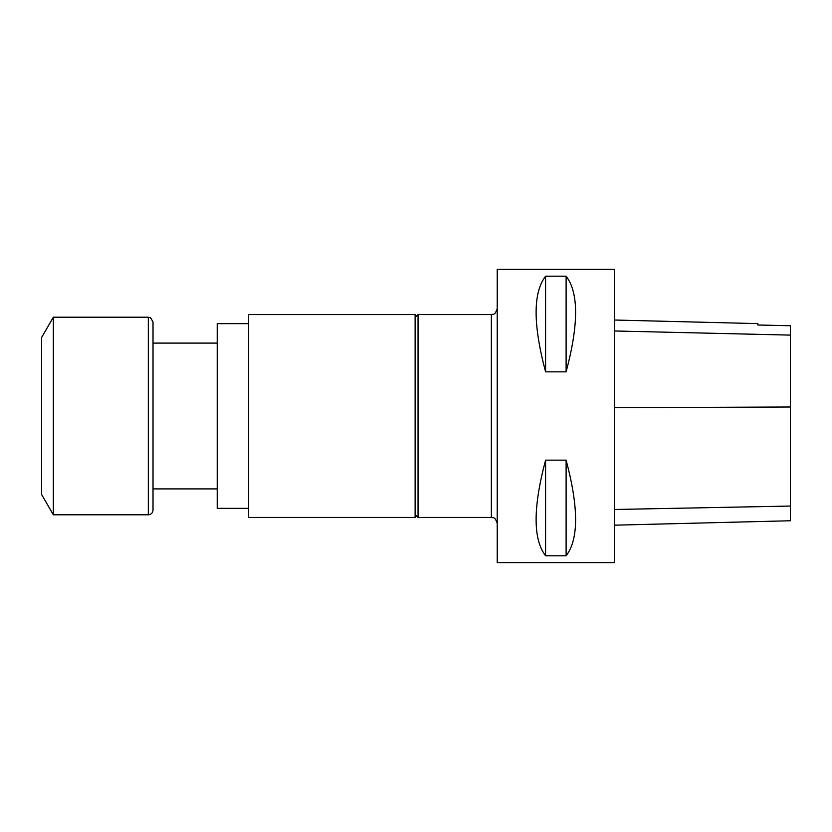 <?xml version="1.0" encoding="UTF-8"?>
<svg xmlns="http://www.w3.org/2000/svg" width="832" height="832" viewBox="0 0 832 832"><rect width="100%" height="100%" fill="white"/><g stroke="black" fill="none" stroke-linecap="round" stroke-linejoin="round"><path stroke-width="1.25" d="M153.015 416L153.015 510.11L153.015 321.89L153.015 343.096L217.214 343.096M415.116 517.442L415.116 314.558L248.591 314.558L248.591 517.442L415.116 517.442M614.484 320.018L757.858 323.617L757.858 325.01L790.4 325.738L757.858 325M790.4 325.728L790.4 335.109L614.484 330.98M614.484 525.179L790.4 520.759L790.4 335.109M545.584 276.214L545.584 371.852C532.958 324.501 532.958 292.614 545.584 276.214L566.114 276.214L566.114 371.852L545.584 371.852M566.114 276.214C578.75 292.614 578.75 324.501 566.114 371.852M614.484 562.598L614.484 269.402L497.214 269.402L497.214 562.598L614.484 562.598M545.584 460.148L545.584 555.786C532.958 539.386 532.958 507.499 545.584 460.148L566.114 460.148L566.114 555.786L545.584 555.786M566.114 460.148C578.75 507.499 578.75 539.386 566.114 555.786M415.116 317.491L418.049 314.558L418.049 517.442L491.348 517.442L491.348 314.558C493.106 313.373 494.322 316.836 497.214 308.693M248.591 508.352L217.214 508.352L217.214 323.648L248.591 323.648M153.015 510.11C152.734 512.959 151.174 514.53 148.325 514.8L53.331 514.8L53.331 317.2L148.325 317.2L150.644 317.814L153.015 321.89M53.331 514.8L41.6 494.489L41.6 337.511L53.331 317.2M790.4 406.994L614.484 407.69M790.4 506.054L614.484 509.486M148.325 514.8L148.325 317.2M217.214 488.904L153.015 488.904M491.348 517.442C493.106 518.627 494.322 515.164 497.214 523.307M418.049 314.558L491.348 314.558M415.116 514.509L418.049 517.442"/></g></svg>
